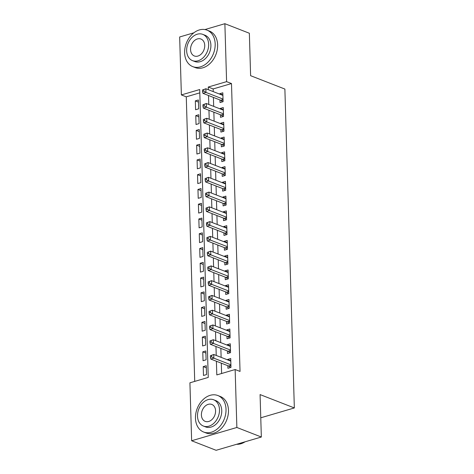 <?xml version="1.0" encoding="UTF-8"?>
<svg xmlns="http://www.w3.org/2000/svg" width="474" height="474" viewBox="0 0 474 474"><rect width="100%" height="100%" fill="white"/><g stroke="black" fill="none" stroke-linecap="round" stroke-linejoin="round"><path stroke-width="0.71" d="M204.922 29.56L224.877 23.7L249.354 33.245L250.616 75.692L284.88 89.059L294.342 407.942L260.078 394.581L261.34 437.022L216.114 450.3L191.638 440.755L189.92 382.808L208.252 377.423L199.708 89.539L181.376 94.924L179.658 36.978L193.86 32.807M199.809 92.857L186.27 96.832L194.719 381.398M186.27 96.832L181.376 94.924M219.96 99.973L220.037 102.556L223.094 101.661L222.827 92.797L219.776 93.698L219.788 94.166M220.398 114.738L220.475 117.321L223.532 116.42L223.266 107.562L220.214 108.463L220.226 108.931M220.837 129.497L220.914 132.08L223.971 131.185L223.704 122.328L220.653 123.222L220.665 123.696M221.275 144.262L221.352 146.845L224.409 145.951L224.143 137.093L221.091 137.987L221.103 138.455M221.714 159.027L221.791 161.61L224.848 160.71L224.581 151.852L221.524 152.752L221.542 153.221M222.152 173.786L222.229 176.369L225.28 175.475L225.02 166.617L221.962 167.512L221.98 167.986M222.59 188.551L222.667 191.135L225.719 190.24L225.458 181.382L222.401 182.277L222.419 182.745M223.029 203.316L223.106 205.9L226.157 204.999L225.897 196.141L222.839 197.042L222.857 197.51M223.467 218.081L223.544 220.665L226.596 219.764L226.335 210.906L223.278 211.807L223.295 212.275M223.906 232.841L223.983 235.424L227.034 234.529L226.773 225.671L223.716 226.566L223.734 227.04M224.344 247.606L224.421 250.189L227.473 249.294L227.212 240.437L224.155 241.331L224.172 241.799M224.783 262.371L224.86 264.954L227.911 264.054L227.65 255.196L224.593 256.096L224.611 256.564M225.221 277.13L225.292 279.713L228.35 278.819L228.089 269.961L225.032 270.855L225.043 271.329M225.654 291.895L225.731 294.478L228.788 293.584L228.527 284.726L225.47 285.621L225.482 286.089M226.092 306.66L226.169 309.244L229.226 308.343L228.966 299.485L225.908 300.386L225.92 300.854M226.531 321.419L226.608 324.003L229.665 323.108L229.404 314.25L226.347 315.145L226.359 315.619M226.969 336.185L227.046 338.768L230.103 337.873L229.843 329.015L226.785 329.91L226.797 330.384M227.407 350.95L227.484 353.533L230.542 352.638L230.281 343.774L227.224 344.675L227.236 345.143M206.338 367.83L203.216 366.615L203.482 375.473L206.534 374.573L206.273 365.715L203.216 366.615M205.9 353.065L202.777 351.85L203.044 360.708L206.095 359.813L205.834 350.956L202.777 351.85M205.461 338.306L202.339 337.085L202.605 345.943L205.657 345.048L205.396 336.19L202.339 337.085M205.023 323.541L201.9 322.326L202.167 331.184L205.218 330.283L204.958 321.425L201.9 322.326M204.584 308.775L201.462 307.561L201.728 316.419L204.786 315.524L204.519 306.666L201.462 307.561M204.146 294.01L201.023 292.796L201.29 301.654L204.347 300.759L204.081 291.901L201.023 292.796M203.707 279.251L200.591 278.037L200.852 286.894L203.909 285.994L203.642 277.136L200.591 278.037M203.269 264.486L200.152 263.271L200.413 272.129L203.47 271.229L203.204 262.371L200.152 263.271M202.831 249.721L199.714 248.506L199.975 257.364L203.032 256.47L202.765 247.612L199.714 248.506M202.392 234.962L199.276 233.741L199.536 242.599L202.594 241.704L202.327 232.847L199.276 233.741M201.954 220.197L198.837 218.982L199.098 227.84L202.155 226.939L201.888 218.081L198.837 218.982M201.515 205.432L198.399 204.217L198.659 213.075L201.717 212.18L201.45 203.322L198.399 204.217M201.077 190.672L197.96 189.452L198.221 198.31L201.278 197.415L201.017 188.557L197.96 189.452M200.638 175.907L197.522 174.693L197.782 183.551L200.84 182.65L200.579 173.792L197.522 174.693M200.2 161.142L197.083 159.928L197.344 168.785L200.401 167.891L200.141 159.027L197.083 159.928M199.761 146.377L196.645 145.162L196.906 154.02L199.963 153.126L199.702 144.268L196.645 145.162M199.323 131.618L196.206 130.397L196.467 139.255L199.524 138.361L199.264 129.503L196.206 130.397M198.884 116.853L195.768 115.638L196.029 124.496L199.086 123.596L198.825 114.738L195.768 115.638M198.647 108.836L198.387 99.978L195.329 100.873L195.59 109.731L198.647 108.836M216.405 361.247L216.808 374.916L235.145 369.53L240.04 371.438L231.496 83.554L213.158 88.94L213.241 91.612M213.413 97.419L213.679 106.377M213.851 112.178L214.118 121.143M214.289 126.943L214.556 135.902M214.728 141.708L214.995 150.667M215.166 156.473L215.433 165.432M215.605 171.233L215.871 180.191M216.043 185.998L216.31 194.956M216.482 200.763L216.742 209.721M216.92 215.522L217.181 224.486M217.353 230.287L217.619 239.246M217.791 245.052L218.058 254.011M218.23 259.817L218.496 268.776M218.668 274.576L218.935 283.535M219.107 289.341L219.373 298.3M219.545 304.107L219.812 313.065M219.983 318.866L220.25 327.824M220.422 333.631L220.688 342.589M220.86 348.396L221.127 357.355M221.299 363.155L221.607 373.506M227.846 365.715L227.923 368.298L230.98 367.397L230.72 358.54L227.662 359.44L227.674 359.908M260.765 417.801L294.342 407.942M261.34 437.022L236.864 427.477L191.638 440.755M224.877 23.7L226.596 81.647L208.264 87.026L208.347 89.705M231.496 83.554L226.596 81.647M235.145 369.53L236.864 427.477M208.519 95.511L208.785 104.47M208.957 110.27L209.224 119.229M209.395 125.035L209.662 133.994M209.834 139.8L210.095 148.759M210.272 154.56L210.533 163.518M210.711 169.325L210.971 178.283M211.143 184.09L211.41 193.048M211.582 198.849L211.848 207.813M212.02 213.614L212.287 222.573M212.459 228.379L212.725 237.338M212.897 243.144L213.164 252.103M213.336 257.903L213.602 266.862M213.774 272.668L214.041 281.627M214.212 287.434L214.479 296.392M214.651 302.193L214.918 311.157M215.089 316.958L215.356 325.916M215.528 331.723L215.794 340.682M215.966 346.488L216.233 355.447M213.158 88.94L208.264 87.026M230.779 360.655L227.662 359.44M198.446 102.088L195.329 100.873M230.34 345.89L227.224 344.675M229.902 331.125L226.785 329.91M229.463 316.365L226.347 315.145M229.025 301.6L225.908 300.386M228.587 286.835L225.47 285.621M228.148 272.076L225.032 270.855M227.71 257.311L224.593 256.096M227.271 242.546L224.155 241.331M226.839 227.787L223.716 226.566M226.4 213.022L223.278 211.807M225.962 198.256L222.839 197.042M225.523 183.491L222.401 182.277M225.085 168.732L221.962 167.512M224.646 153.967L221.524 152.752M224.208 139.202L221.091 137.987M223.769 124.443L220.653 123.222M223.331 109.678L220.214 108.463M222.893 94.913L219.776 93.698M210.379 355.719L210.426 357.195L211.647 356.833L211.6 355.358L210.379 355.719L213.756 354.481L230.791 361.123M211.6 355.358L213.756 354.481L213.869 358.172L210.812 359.067L228.628 366.017A1.564 0.912 73.6 0 1 229.001 366.266L230.346 367.587M230.903 364.814L213.869 358.172L211.647 356.833M210.426 357.195L210.812 359.067M236.609 444.286A19.582 14.522 -68.7 0 0 245.07 441.804M195.466 418.264A19.582 14.522 -68.7 0 0 203.63 432.021A19.582 14.522 -68.7 0 0 226.021 409.293A19.582 14.522 -68.7 0 0 217.862 395.535A19.582 14.522 -68.7 0 0 195.466 418.264M203.63 432.021L206.077 432.975A19.582 14.522 -68.7 0 0 228.468 410.247A19.582 14.522 -68.7 0 0 220.309 396.489L217.862 395.535M213.614 399.766L215.871 400.643A14.102 10.458 111.3 0 1 221.743 410.549A14.102 10.458 111.3 0 1 205.621 426.914L203.37 426.037A14.102 10.458 -68.7 0 0 219.492 409.672A14.102 10.458 -68.7 0 0 213.614 399.766A14.102 10.458 -68.7 0 0 197.492 416.131A14.102 10.458 -68.7 0 0 203.37 426.037M215.581 410.816A9.089 6.737 -68.7 0 0 211.795 404.435A9.089 6.737 -68.7 0 0 201.403 414.981A9.089 6.737 -68.7 0 0 205.195 421.362A9.089 6.737 -68.7 0 0 215.581 410.816M184.623 52.869A19.582 14.522 -68.7 0 0 192.782 66.627A19.582 14.522 -68.7 0 0 215.178 43.898A19.582 14.522 -68.7 0 0 207.014 30.14A19.582 14.522 -68.7 0 0 184.623 52.869M192.782 66.627L195.235 67.581A19.582 14.522 -68.7 0 0 217.625 44.852A19.582 14.522 -68.7 0 0 209.467 31.094L207.014 30.14M202.771 34.371L205.023 35.248A14.102 10.458 111.3 0 1 210.9 45.154A14.102 10.458 111.3 0 1 194.778 61.519L192.527 60.642A14.102 10.458 -68.7 0 0 208.649 44.278A14.102 10.458 -68.7 0 0 202.771 34.371A14.102 10.458 -68.7 0 0 186.649 50.736A14.102 10.458 -68.7 0 0 192.527 60.642M204.738 45.427A9.089 6.737 -68.7 0 0 200.952 39.04A9.089 6.737 -68.7 0 0 190.56 49.586A9.089 6.737 -68.7 0 0 194.346 55.973A9.089 6.737 -68.7 0 0 204.738 45.427M209.941 340.954L209.988 342.429L211.208 342.074L211.161 340.599L209.941 340.954L213.318 339.716L230.352 346.364M211.161 340.599L213.318 339.716L213.43 343.407L210.373 344.302L228.19 351.252A1.564 0.912 73.6 0 1 228.563 351.501L229.908 352.822M230.465 350.049L213.43 343.407L211.208 342.074M209.988 342.429L210.373 344.302M209.502 326.189L209.549 327.67L210.77 327.309L210.729 325.834L209.502 326.189L212.879 324.951L229.92 331.599M210.729 325.834L212.879 324.951L212.992 328.642L209.935 329.543L227.757 336.493A1.564 0.912 73.6 0 1 228.124 336.741L229.469 338.057M230.026 335.29L212.992 328.642L210.77 327.309M209.549 327.67L209.935 329.543M209.064 311.43L209.111 312.905L210.332 312.544L210.29 311.068L209.064 311.43L212.447 310.192L229.481 316.833M210.29 311.068L212.447 310.192L212.553 313.883L209.496 314.777L227.319 321.728A1.564 0.912 73.6 0 1 227.686 321.976L229.031 323.298M229.588 320.525L212.553 313.883L210.332 312.544M209.111 312.905L209.496 314.777M208.625 296.665L208.673 298.14L209.893 297.785L209.852 296.309L208.625 296.665L212.008 295.426L229.043 302.068M209.852 296.309L212.008 295.426L212.115 299.118L209.058 300.012L226.88 306.962A1.564 0.912 73.6 0 1 227.247 307.211L228.592 308.533M229.149 305.76L212.115 299.118L209.893 297.785M208.673 298.14L209.058 300.012M208.187 281.9L208.234 283.381L209.455 283.019L209.413 281.544L208.187 281.9L211.57 280.661L228.604 287.309M209.413 281.544L211.57 280.661L211.677 284.353L208.619 285.253L226.442 292.203A1.564 0.912 73.6 0 1 226.809 292.452L228.154 293.767M228.711 291L211.677 284.353L209.455 283.019M208.234 283.381L208.619 285.253M207.748 267.14L207.796 268.616L209.016 268.254L208.975 266.779L207.748 267.14L211.131 265.902L228.166 272.544M208.975 266.779L211.131 265.902L211.238 269.593L208.181 270.488L226.003 277.438A1.564 0.912 73.6 0 1 226.371 277.687L227.716 279.002M228.272 276.235L211.238 269.593L209.016 268.254M207.796 268.616L208.181 270.488M207.31 252.375L207.357 253.851L208.578 253.495L208.536 252.014L207.31 252.375L210.693 251.137L227.727 257.779M208.536 252.014L210.693 251.137L210.8 254.828L207.748 255.723L225.565 262.673A1.564 0.912 73.6 0 1 225.932 262.922L227.277 264.243M227.834 261.47L210.8 254.828L208.578 253.495M207.357 253.851L207.748 255.723M206.877 237.61L206.919 239.086L208.139 238.73L208.098 237.255L206.877 237.61L210.255 236.372L227.289 243.02M208.098 237.255L210.255 236.372L210.361 240.063L207.31 240.958L225.126 247.908A1.564 0.912 73.6 0 1 225.494 248.163L226.839 249.478M227.396 246.711L210.361 240.063L208.139 238.73M206.919 239.086L207.31 240.958M206.439 222.851L206.48 224.326L207.701 223.965L207.659 222.49L206.439 222.851L209.816 221.607L226.85 228.255M207.659 222.49L209.816 221.607L209.923 225.298L206.871 226.199L224.688 233.149A1.564 0.912 73.6 0 1 225.055 233.398L226.4 234.713M226.957 231.946L209.923 225.298L207.701 223.965M206.48 224.326L206.871 226.199M206 208.086L206.042 209.561L207.262 209.2L207.221 207.725L206 208.086L209.378 206.848L226.412 213.49M207.221 207.725L209.378 206.848L209.484 210.539L206.433 211.434L224.249 218.384A1.564 0.912 73.6 0 1 224.617 218.633L225.962 219.954M226.519 217.181L209.484 210.539L207.262 209.2M206.042 209.561L206.433 211.434M205.562 193.321L205.603 194.796L206.824 194.441L206.782 192.965L205.562 193.321L208.939 192.083L225.974 198.725M206.782 192.965L208.939 192.083L209.046 195.774L205.994 196.669L223.811 203.619A1.564 0.912 73.6 0 1 224.178 203.867L225.523 205.189M226.08 202.416L209.046 195.774L206.824 194.441M205.603 194.796L205.994 196.669M205.124 178.556L205.165 180.037L206.386 179.676L206.344 178.2L205.124 178.556L208.501 177.317L225.535 183.965M206.344 178.2L208.501 177.317L208.607 181.009L205.556 181.909L223.373 188.859A1.564 0.912 73.6 0 1 223.74 189.108L225.085 190.424M225.648 187.657L208.607 181.009L206.386 179.676M205.165 180.037L205.556 181.909M204.685 163.797L204.727 165.272L205.947 164.911L205.906 163.435L204.685 163.797L208.062 162.558L225.097 169.2M205.906 163.435L208.062 162.558L208.175 166.25L205.118 167.144L222.934 174.094A1.564 0.912 73.6 0 1 223.301 174.343L224.646 175.658M225.209 172.892L208.175 166.25L205.947 164.911M204.727 165.272L205.118 167.144M204.247 149.032L204.288 150.507L205.515 150.151L205.467 148.67L204.247 149.032L207.624 147.793L224.658 154.435M205.467 148.67L207.624 147.793L207.736 151.484L204.679 152.379L222.496 159.329A1.564 0.912 73.6 0 1 222.863 159.578L224.208 160.899M224.771 158.126L207.736 151.484L205.515 150.151M204.288 150.507L204.679 152.379M203.808 134.266L203.85 135.742L205.076 135.386L205.029 133.911L203.808 134.266L207.185 133.028L224.22 139.676M205.029 133.911L207.185 133.028L207.298 136.719L204.241 137.62L222.057 144.57A1.564 0.912 73.6 0 1 222.424 144.819L223.775 146.134M224.332 143.367L207.298 136.719L205.076 135.386M203.85 135.742L204.241 137.62M203.37 119.507L203.411 120.983L204.638 120.621L204.59 119.146L203.37 119.507L206.747 118.269L223.781 124.911M204.59 119.146L206.747 118.269L206.86 121.954L203.802 122.855L221.619 129.805A1.564 0.912 73.6 0 1 221.986 130.054L223.337 131.369M223.894 128.602L206.86 121.954L204.638 120.621M203.411 120.983L203.802 122.855M202.931 104.742L202.973 106.217L204.199 105.862L204.152 104.381L202.931 104.742L206.309 103.504L223.343 110.146M204.152 104.381L206.309 103.504L206.421 107.195L203.364 108.09L221.18 115.04A1.564 0.912 73.6 0 1 221.548 115.289L222.899 116.61M223.455 113.837L206.421 107.195L204.199 105.862M202.973 106.217L203.364 108.09M202.493 89.977L202.534 91.452L203.761 91.097L203.713 89.622L202.493 89.977L205.87 88.739L222.904 95.387M203.713 89.622L205.87 88.739L205.983 92.43L202.925 93.325L220.742 100.275A1.564 0.912 73.6 0 1 221.115 100.529L222.46 101.845M223.017 99.072L205.983 92.43L203.761 91.097M202.534 91.452L202.925 93.325M230.927 365.703L229.001 366.266M230.921 365.347L228.628 366.017M230.488 350.938L228.563 351.501M230.483 350.582L228.19 351.252M230.05 336.173L228.124 336.741M230.044 335.817L227.757 336.493M229.617 321.408L227.686 321.976M229.606 321.058L227.319 321.728M229.179 306.648L227.247 307.211M229.167 306.293L226.88 306.962M228.741 291.883L226.809 292.452M228.729 291.528L226.442 292.203M228.302 277.118L226.371 277.687M228.29 276.769L226.003 277.438M227.864 262.359L225.932 262.922M227.852 262.004L225.565 262.673M227.425 247.594L225.494 248.163M227.413 247.238L225.126 247.908M226.987 232.829L225.055 233.398M226.975 232.473L224.688 233.149M226.548 218.07L224.617 218.633M226.536 217.714L224.249 218.384M226.11 203.305L224.178 203.867M226.098 202.949L223.811 203.619M225.671 188.539L223.74 189.108M225.66 188.184L223.373 188.859M225.233 173.774L223.301 174.343M225.221 173.425L222.934 174.094M224.794 159.015L222.863 159.578M224.783 158.66L222.496 159.329M224.356 144.25L222.424 144.819M224.344 143.895L222.057 144.57M223.918 129.485L221.986 130.054M223.906 129.129L221.619 129.805M223.479 114.726L221.548 115.289M223.467 114.37L221.18 115.04M223.041 99.961L221.115 100.529M223.029 99.605L220.742 100.275"/></g></svg>

